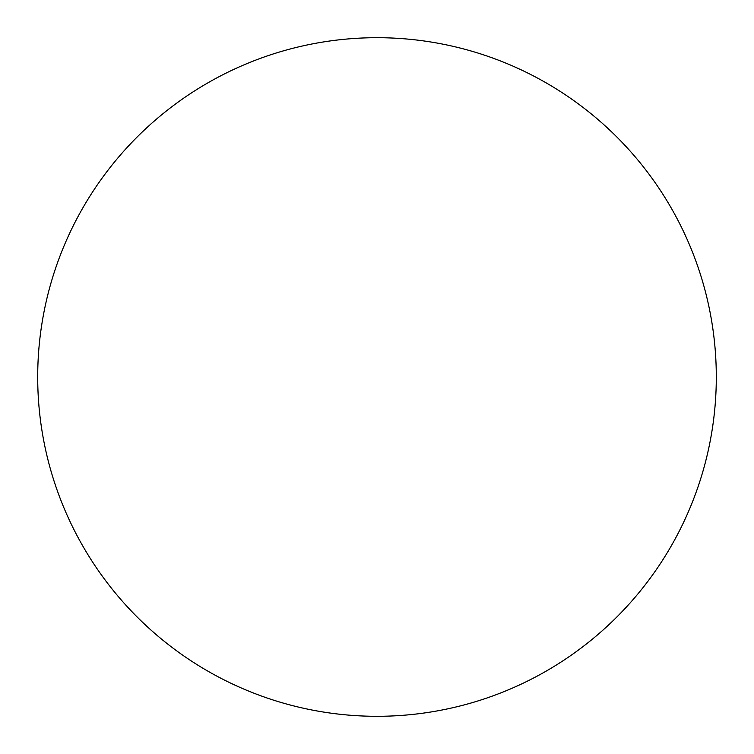 <?xml version="1.0" encoding="UTF-8"?>
<svg xmlns="http://www.w3.org/2000/svg" width="754" height="754" viewBox="0 0 754 754"><rect width="100%" height="100%" fill="white"/><g stroke="black" fill="none" stroke-linecap="round" stroke-linejoin="round"><path stroke-width="0.57" stroke-dasharray="3.77 2.83" d="M716.3 377A339.3 339.3 0 0 1 377 716.3A339.3 339.3 0 0 1 37.7 377A339.3 339.3 0 0 1 377 37.7A339.3 339.3 0 0 1 716.3 377M377 716.3L377 37.7"/><path stroke-width="1.13" d="M37.7 377A339.3 339.3 0 0 1 377 37.7A339.3 339.3 0 0 1 716.3 377A339.3 339.3 0 0 1 377 716.3A339.3 339.3 0 0 1 37.7 377"/></g></svg>
